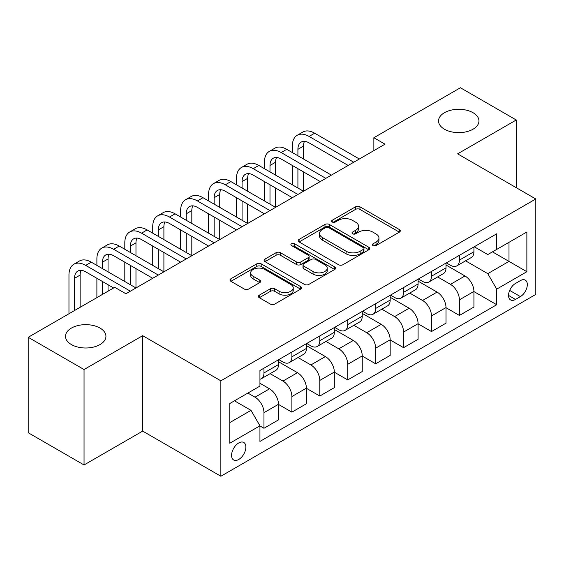 <?xml version="1.0" encoding="UTF-8"?>
<svg xmlns="http://www.w3.org/2000/svg" width="564" height="564" viewBox="0 0 564 564"><rect width="100%" height="100%" fill="white"/><g stroke="black" fill="none" stroke-linecap="round" stroke-linejoin="round"><path stroke-width="0.85" d="M373.03 245.573A2.171 1.255 0 0 0 376.096 245.573L399.397 232.121A3.102 1.791 0 0 0 400.299 230.859A3.102 1.791 0 0 0 399.397 229.59L359.931 206.805A3.102 1.791 0 0 0 355.546 206.805L332.245 220.256A2.171 1.255 0 0 0 331.611 221.144A2.171 1.255 0 0 0 332.245 222.033A2.171 1.255 0 0 0 335.319 222.033L338.329 220.291A9.919 5.732 0 0 1 352.366 220.291L355.651 222.188A9.919 5.732 0 0 1 358.556 226.242A9.919 5.732 0 0 1 355.651 230.288L352.641 232.03A2.171 1.255 0 0 0 351.999 232.918A2.171 1.255 0 0 0 352.641 233.799A2.171 1.255 0 0 0 355.708 233.799L358.725 232.058A9.919 5.732 0 0 1 372.755 232.058L376.04 233.961A9.919 5.732 0 0 1 378.952 238.008A9.919 5.732 0 0 1 376.04 242.062L373.03 243.803A2.171 1.255 0 0 0 372.395 244.684A2.171 1.255 0 0 0 373.03 245.573L373.03 243.803M100.011 328.072A20.219 11.675 0 0 0 77.98 325.541A20.219 11.675 0 0 0 65.502 336.32A20.219 11.675 0 0 0 71.424 344.576A20.219 11.675 0 0 0 93.455 347.107A20.219 11.675 0 0 0 105.933 336.32A20.219 11.675 0 0 0 100.011 328.072M473.034 112.708A20.219 11.675 0 0 0 451.003 110.177A20.219 11.675 0 0 0 438.524 120.964A20.219 11.675 0 0 0 444.446 129.212A20.219 11.675 0 0 0 466.477 131.743A20.219 11.675 0 0 0 478.956 120.964A20.219 11.675 0 0 0 473.034 112.708M238.72 459.484A10.11 5.837 120 0 0 245.326 450.573A10.11 5.837 120 0 0 243.775 442.472A10.11 5.837 120 0 0 238.72 442.973A10.11 5.837 120 0 0 232.121 451.884A10.11 5.837 120 0 0 233.665 459.984A10.11 5.837 120 0 0 238.72 459.484M259.292 295.162A3.102 1.791 0 0 0 258.382 296.431A3.102 1.791 0 0 0 259.292 297.693L270.368 304.088A3.102 1.791 0 0 0 274.753 304.088L300.619 289.149A3.102 1.791 0 0 0 301.528 287.887A3.102 1.791 0 0 0 300.619 286.618L261.16 263.832A3.102 1.791 0 0 0 256.775 263.832L230.902 278.771A3.102 1.791 0 0 0 229.992 280.033A3.102 1.791 0 0 0 230.902 281.302L244.275 289.022A3.102 1.791 0 0 0 248.661 289.022L259.729 282.627A3.102 1.791 0 0 0 260.638 281.365A3.102 1.791 0 0 0 259.729 280.096L253.102 276.268A8.291 4.787 0 0 1 250.67 272.884A8.291 4.787 0 0 1 255.788 268.457A8.291 4.787 0 0 1 264.826 269.5L290.812 284.496A8.291 4.787 0 0 1 293.238 287.887A8.291 4.787 0 0 1 288.119 292.307A8.291 4.787 0 0 1 279.081 291.271L274.753 288.768A3.102 1.791 0 0 0 270.368 288.768L259.292 295.162L259.292 297.693M142.678 335.679L84.043 369.533L28.2 337.293L28.2 432.722L84.043 464.962L142.678 431.107L220.855 476.249L220.855 380.813L142.678 335.679L142.678 431.107M516.257 187.699L516.257 119.991L457.623 153.845L535.8 198.979L220.855 380.813M516.257 119.991L460.414 87.751L373.861 137.729L373.861 150.623M28.2 337.293L114.753 287.316L125.92 293.766L385.029 144.172L373.861 137.729M338.555 264.72A3.102 1.791 0 0 0 342.94 264.72L368.807 249.781A3.102 1.791 0 0 0 369.716 248.52A3.102 1.791 0 0 0 368.807 247.251L329.341 224.465A3.102 1.791 0 0 0 324.956 224.465L299.089 239.404A3.102 1.791 0 0 0 298.18 240.666A3.102 1.791 0 0 0 299.089 241.935L338.555 264.72M292.392 246.045A2.171 1.255 0 0 1 294.591 246.348L294.591 243.768L334.713 266.934A3.102 1.791 0 0 1 335.622 268.203A3.102 1.791 0 0 1 334.713 269.465L308.846 284.404A3.102 1.791 0 0 1 304.461 284.404L264.995 261.618L264.995 259.087A3.102 1.791 0 0 0 264.086 260.349A3.102 1.791 0 0 0 264.995 261.618M264.995 259.087L276.064 252.693A3.102 1.791 0 0 1 280.449 252.693L296.452 261.936A3.102 1.791 0 0 0 300.838 261.936L308.184 257.692A3.102 1.791 0 0 0 309.093 256.43A3.102 1.791 0 0 0 308.184 255.161L291.525 245.544A2.171 1.255 0 0 1 290.89 244.656A2.171 1.255 0 0 1 292.23 243.5A2.171 1.255 0 0 1 294.591 243.768M520.389 280.611L515.475 283.452A9.792 5.654 120 0 0 509.073 292.082A9.792 5.654 120 0 0 510.575 299.928A9.792 5.654 120 0 0 515.475 299.442L520.389 296.608A9.792 5.654 120 0 0 526.783 287.978A9.792 5.654 120 0 0 525.281 280.132A9.792 5.654 120 0 0 520.389 280.611M220.855 476.249L535.8 294.415L535.8 198.979M474.261 246.764L487.775 254.561L496.708 249.408L496.708 233.799L259.941 370.499L259.941 386.1L229.788 403.514L229.788 443.233L259.941 425.82L259.941 441.429L496.708 304.729L496.708 289.128L487.775 273.653L465.568 260.829M496.708 249.408L526.868 231.994L526.868 271.714L496.708 289.128M84.043 369.533L84.043 464.962M492.464 251.854L508.996 261.4L508.996 242.316L526.868 231.994M487.775 273.653L508.996 261.4L526.868 271.714M229.788 422.598L251.008 410.345L234.476 400.807M259.941 425.954L263.966 428.273L263.966 412.672A12.634 7.297 -120 0 0 255.027 397.19L247.878 393.066M263.966 428.273L278.482 419.891L278.482 404.289A12.634 7.297 -120 0 0 269.55 388.808L259.941 383.266M278.482 404.416L291.884 412.15L291.884 396.548A12.634 7.297 -120 0 0 282.952 381.074L270.121 373.664M291.884 412.15L306.4 403.768L306.4 388.166A12.634 7.297 -120 0 0 297.468 372.691L278.482 361.728M306.4 388.293L319.802 396.034L319.802 380.425A12.634 7.297 -120 0 0 310.87 364.95L298.039 357.548M319.802 396.034L334.325 387.651L334.325 372.05A12.634 7.297 -120 0 0 325.386 356.568L306.4 345.612M334.325 372.177L347.727 379.91L347.727 364.309A12.634 7.297 -120 0 0 338.788 348.834L325.964 341.424M347.727 379.91L362.243 371.528L362.243 355.926A12.634 7.297 -120 0 0 353.311 340.452L334.325 329.489M362.243 356.053L375.645 363.794L375.645 348.185A12.634 7.297 -120 0 0 366.713 332.711L353.882 325.308M375.645 363.794L390.168 355.412L390.168 339.803A12.634 7.297 -120 0 0 381.229 324.328L362.243 313.373M390.168 339.937L403.57 347.671L403.57 332.069A12.634 7.297 -120 0 0 394.631 316.594L381.807 309.185M403.57 347.671L418.086 339.288L418.086 323.687A12.634 7.297 -120 0 0 409.154 308.212L390.168 297.249M418.086 323.814L431.488 331.554L431.488 315.946A12.634 7.297 -120 0 0 422.556 300.471L409.725 293.068M431.488 331.554L446.004 323.172L446.004 307.563A12.634 7.297 -120 0 0 437.072 292.089L418.086 281.133M446.004 307.697L459.406 315.431L459.406 299.829A12.634 7.297 -120 0 0 450.474 284.355L437.643 276.945M459.406 315.431L473.929 307.049L473.929 291.447A12.634 7.297 -120 0 0 464.99 275.972L446.004 265.009M446.343 262.88L450.474 265.27A12.634 7.297 -120 0 0 456.791 265.891A12.634 7.297 -120 0 0 459.406 260.11L459.406 255.337M418.417 279.004L422.556 281.387A12.634 7.297 -120 0 0 428.873 282.014A12.634 7.297 -120 0 0 431.488 276.226L431.488 271.46M390.499 295.12L394.631 297.51A12.634 7.297 -120 0 0 400.948 298.13A12.634 7.297 -120 0 0 403.57 292.349L403.57 287.577M362.581 311.243L366.713 313.626A12.634 7.297 -120 0 0 373.03 314.254A12.634 7.297 -120 0 0 375.645 308.466L375.645 303.7M334.656 327.36L338.788 329.75A12.634 7.297 -120 0 0 345.112 330.37A12.634 7.297 -120 0 0 347.727 324.589L347.727 319.816M306.738 343.483L310.87 345.866A12.634 7.297 -120 0 0 317.187 346.493A12.634 7.297 -120 0 0 319.802 340.705L319.802 335.94M278.813 359.599L282.952 361.989A12.634 7.297 -120 0 0 289.269 362.61A12.634 7.297 -120 0 0 291.884 356.829L291.884 352.056M473.929 291.574L496.708 304.729M456.791 265.891L471.314 257.508A12.634 7.297 -120 0 0 473.929 251.727L473.929 246.954M428.873 282.014L443.389 273.632A12.634 7.297 -120 0 0 446.004 267.844L446.004 263.078M400.948 298.13L415.471 289.748A12.634 7.297 -120 0 0 418.086 283.967L418.086 279.194M373.03 314.254L387.546 305.871A12.634 7.297 -120 0 0 390.168 300.083L390.168 295.317M345.112 330.37L359.628 321.988A12.634 7.297 -120 0 0 362.243 316.207L362.243 311.434M317.187 346.493L331.71 338.111A12.634 7.297 -120 0 0 334.325 332.323L334.325 327.557M289.269 362.61L303.784 354.227A12.634 7.297 -120 0 0 306.4 348.446L306.4 343.673M259.941 379.241A12.634 7.297 -120 0 0 261.343 378.733L275.866 370.351A12.634 7.297 -120 0 0 278.482 364.563L278.482 359.797M261.343 378.733A12.634 7.297 -120 0 0 263.966 372.945L263.966 368.179M251.008 410.345L259.941 425.82M373.897 245.883L376.04 244.642A9.919 5.732 0 0 0 378.952 240.588L378.952 238.008M358.556 226.242L358.556 228.815A9.919 5.732 0 0 1 355.651 232.869L353.508 234.109M399.354 232.149L359.931 209.385A3.102 1.791 0 0 0 355.546 209.385L333.112 222.336M368.764 249.803L329.341 227.045A3.102 1.791 0 0 0 324.956 227.045L299.132 241.956M363.329 249.401A2.171 1.255 0 0 0 363.963 248.52A2.171 1.255 0 0 0 363.329 247.631L328.685 227.63A2.171 1.255 0 0 0 325.618 227.63L322.439 229.463A9.919 5.732 0 0 0 319.534 233.517A9.919 5.732 0 0 0 322.439 237.564L346.113 251.241A9.919 5.732 0 0 0 360.149 251.241L363.329 249.401L363.329 251.981A2.171 1.255 0 0 0 363.963 251.093L363.963 248.52M319.534 233.517L319.534 236.097A9.919 5.732 0 0 0 322.439 240.144L322.439 237.564M363.329 251.981L360.149 253.814A9.919 5.732 0 0 1 346.113 253.814L322.439 240.144M265.038 261.64L276.064 255.273L276.064 252.693M309.093 256.43L309.093 259.01A3.102 1.791 0 0 1 308.184 260.272L300.838 264.516A3.102 1.791 0 0 1 296.452 264.516L280.449 255.273A3.102 1.791 0 0 0 276.064 255.273M294.591 246.348L334.671 269.486M313.062 271.524A8.291 4.787 0 0 0 322.1 272.56A8.291 4.787 0 0 0 327.226 268.14A8.291 4.787 0 0 0 324.793 264.749L315.643 259.468A3.102 1.791 0 0 0 311.257 259.468L303.911 263.705A3.102 1.791 0 0 0 303.002 264.974A3.102 1.791 0 0 0 303.911 266.236L313.062 271.524L313.062 274.104A8.291 4.787 0 0 0 322.1 275.14A8.291 4.787 0 0 0 327.226 270.713L327.226 268.14M303.002 264.974L303.002 267.555A3.102 1.791 0 0 0 303.911 268.817L303.911 266.236M313.062 274.104L303.911 268.817M293.238 287.887L293.238 290.46A8.291 4.787 0 0 1 288.119 294.887A8.291 4.787 0 0 1 279.081 293.851L274.753 291.348A3.102 1.791 0 0 0 270.368 291.348L259.334 297.714M250.67 272.884L250.67 275.465A8.291 4.787 0 0 0 253.102 278.849L253.102 276.268M259.694 282.656L253.102 278.849M300.584 289.17L261.16 266.412A3.102 1.791 0 0 0 256.775 266.412L230.944 281.323M292.328 152.555L292.328 146.111A23.695 13.677 60 0 1 297.235 135.261L302.819 132.039A23.695 13.677 60 0 1 314.67 133.21L359.338 159.006M297.235 135.261A23.695 13.677 60 0 1 309.086 136.439L353.755 162.228M348.171 165.449L309.086 142.882A15.792 9.116 -120 0 0 301.183 142.1A15.792 9.116 -120 0 0 297.912 149.333L297.912 155.784M304.489 141.374A15.792 9.116 -120 0 0 303.502 146.111L303.502 159.006M297.912 168.678L297.912 188.023M303.502 171.9L303.502 191.245L258.827 165.449L253.243 168.678L297.912 194.467M292.328 184.795L292.328 165.449M264.41 168.678L264.41 162.228A23.695 13.677 60 0 1 269.317 151.385L274.901 148.156A23.695 13.677 60 0 1 286.745 149.333L331.421 175.122M269.317 151.385A23.695 13.677 60 0 1 281.161 152.555L325.837 178.351M320.253 181.573L281.161 159.006A15.792 9.116 -120 0 0 273.265 158.223A15.792 9.116 -120 0 0 269.994 165.449L269.994 171.9M276.564 157.497A15.792 9.116 -120 0 0 275.577 162.228L275.577 175.122M269.994 184.795L269.994 204.14M275.577 188.023L275.577 207.362L230.902 181.573L225.318 184.795L269.994 210.591M264.41 200.918L264.41 181.573M292.328 197.689L253.243 175.122A15.792 9.116 -120 0 0 245.347 174.339A15.792 9.116 -120 0 0 242.076 181.573L242.076 188.023M248.646 173.613A15.792 9.116 -120 0 0 247.659 178.351L247.659 191.245M242.076 200.918L242.076 220.263M247.659 204.14L247.659 223.485L202.984 197.689L197.4 200.918L242.076 226.707M236.492 217.034L236.492 197.689M236.492 184.795L236.492 178.351A23.695 13.677 60 0 1 241.399 167.501A23.695 13.677 60 0 1 253.243 168.678M241.399 167.501L246.983 164.279A23.695 13.677 60 0 1 258.827 165.449M264.41 213.812L225.318 191.245A15.792 9.116 -120 0 0 217.422 190.463A15.792 9.116 -120 0 0 214.151 197.696L214.151 204.14M220.728 189.737A15.792 9.116 -120 0 0 219.734 194.467L219.734 207.362M214.151 217.034L214.151 236.379M219.734 220.263L219.734 239.601L175.066 213.812L169.482 217.034L214.151 242.83M208.567 233.158L208.567 213.812M208.567 200.918L208.567 194.467A23.695 13.677 60 0 1 213.474 183.624A23.695 13.677 60 0 1 225.318 184.795M213.474 183.624L219.058 180.402A23.695 13.677 60 0 1 230.902 181.573M236.492 229.929L197.4 207.362A15.792 9.116 -120 0 0 189.504 206.579A15.792 9.116 -120 0 0 186.233 213.812L186.233 220.263M192.803 205.853A15.792 9.116 -120 0 0 191.816 210.591L191.816 223.485M186.233 233.158L186.233 252.503M191.816 236.379L191.816 255.725L147.141 229.929L141.557 233.158L186.233 258.947M180.649 249.274L180.649 229.936M180.649 217.034L180.649 210.591A23.695 13.677 60 0 1 185.556 199.741A23.695 13.677 60 0 1 197.4 200.918M185.556 199.741L191.14 196.519A23.695 13.677 60 0 1 202.984 197.689M208.567 246.052L169.482 223.485A15.792 9.116 -120 0 0 161.579 222.702A15.792 9.116 -120 0 0 158.308 229.936L158.308 236.379M164.885 221.976A15.792 9.116 -120 0 0 163.898 226.707L163.898 239.601M158.308 249.274L158.308 268.619M163.898 252.503L163.898 271.841L119.223 246.052L113.639 249.274L158.308 275.07M152.724 265.397L152.724 246.052M152.724 233.158L152.724 226.707A23.695 13.677 60 0 1 157.631 215.864A23.695 13.677 60 0 1 169.482 217.034M157.631 215.864L163.215 212.642A23.695 13.677 60 0 1 175.066 213.812M180.649 262.175L141.557 239.601A15.792 9.116 -120 0 0 133.661 238.819A15.792 9.116 -120 0 0 130.39 246.052L130.39 252.503M136.96 238.093A15.792 9.116 -120 0 0 135.973 242.83L135.973 255.725M130.39 265.397L130.39 284.742M135.973 268.619L135.973 287.964L91.297 262.175L85.714 265.397L130.39 291.186M124.806 281.514L124.806 262.175M124.806 249.274L124.806 242.83A23.695 13.677 60 0 1 129.713 231.98A23.695 13.677 60 0 1 141.557 233.158M129.713 231.98L135.297 228.758A23.695 13.677 60 0 1 147.141 229.929M152.724 278.292L113.639 255.725A15.792 9.116 -120 0 0 105.743 254.942A15.792 9.116 -120 0 0 102.472 262.175L102.472 268.619M109.042 254.216A15.792 9.116 -120 0 0 108.055 258.947L108.055 271.841M102.472 281.514L102.472 294.415M108.055 284.742L108.055 291.186M96.888 297.637L96.888 278.292M96.888 265.397L96.888 258.947A23.695 13.677 60 0 1 101.795 248.104A23.695 13.677 60 0 1 113.639 249.274M101.795 248.104L107.379 244.882A23.695 13.677 60 0 1 119.223 246.052M113.639 287.964L85.714 271.841A15.792 9.116 -120 0 0 77.818 271.058A15.792 9.116 -120 0 0 74.547 278.292L74.547 310.531M81.124 270.332A15.792 9.116 -120 0 0 80.13 275.07L80.13 307.309M68.963 313.753L68.963 275.07A23.695 13.677 60 0 1 73.87 264.22A23.695 13.677 60 0 1 85.714 265.397M73.87 264.22L79.453 260.998A23.695 13.677 60 0 1 91.297 262.175M255.027 397.19L269.55 388.808M282.952 381.074L297.468 372.691M310.87 364.95L325.386 356.568M338.788 348.834L353.311 340.452M366.713 332.711L381.229 324.328M394.631 316.594L409.154 308.212M422.556 300.471L437.072 292.089M450.474 284.355L464.99 275.972M459.406 260.11L473.929 251.727M459.406 299.829L473.929 291.447M431.488 315.946L446.004 307.563M431.488 276.226L446.004 267.844M403.57 332.069L418.086 323.687M403.57 292.349L418.086 283.967M375.645 348.185L390.168 339.803M375.645 308.466L390.168 300.083M347.727 364.309L362.243 355.926M347.727 324.589L362.243 316.207M319.802 380.425L334.325 372.05M319.802 340.705L334.325 332.323M291.884 396.548L306.4 388.166M291.884 356.829L306.4 348.446M263.966 412.672L278.482 404.289M263.966 372.945L278.482 364.563M509.68 290.418L520.389 296.608M508.552 295.444L515.475 299.442M376.04 244.642L376.04 242.062M352.641 233.799L352.641 232.03M355.651 232.869L355.651 230.288M332.245 222.033L332.245 220.256M355.546 209.385L355.546 206.805M359.931 209.385L359.931 206.805M399.397 232.121L399.397 229.59M299.089 241.935L299.089 239.404M324.956 227.045L324.956 224.465M329.341 227.045L329.341 224.465M368.807 249.781L368.807 247.251M346.113 253.814L346.113 251.241M360.149 253.814L360.149 251.241M280.449 255.273L280.449 252.693M296.452 264.516L296.452 261.936M300.838 264.516L300.838 261.936M308.184 260.272L308.184 257.692M334.713 269.465L334.713 266.934M270.368 291.348L270.368 288.768M274.753 291.348L274.753 288.768M279.081 293.851L279.081 291.271M259.729 282.627L259.729 280.096M230.902 281.302L230.902 278.771M256.775 266.412L256.775 263.832M261.16 266.412L261.16 263.832M300.619 289.149L300.619 286.618M314.67 133.21L309.086 136.439M303.502 146.111L297.912 149.333M286.745 149.333L281.161 152.555M275.577 162.228L269.994 165.449M247.659 178.351L242.076 181.573M219.734 194.467L214.151 197.696M191.816 210.591L186.233 213.812M163.898 226.707L158.308 229.936M135.973 242.83L130.39 246.052M108.055 258.947L102.472 262.175M80.13 275.07L74.547 278.292"/></g></svg>
